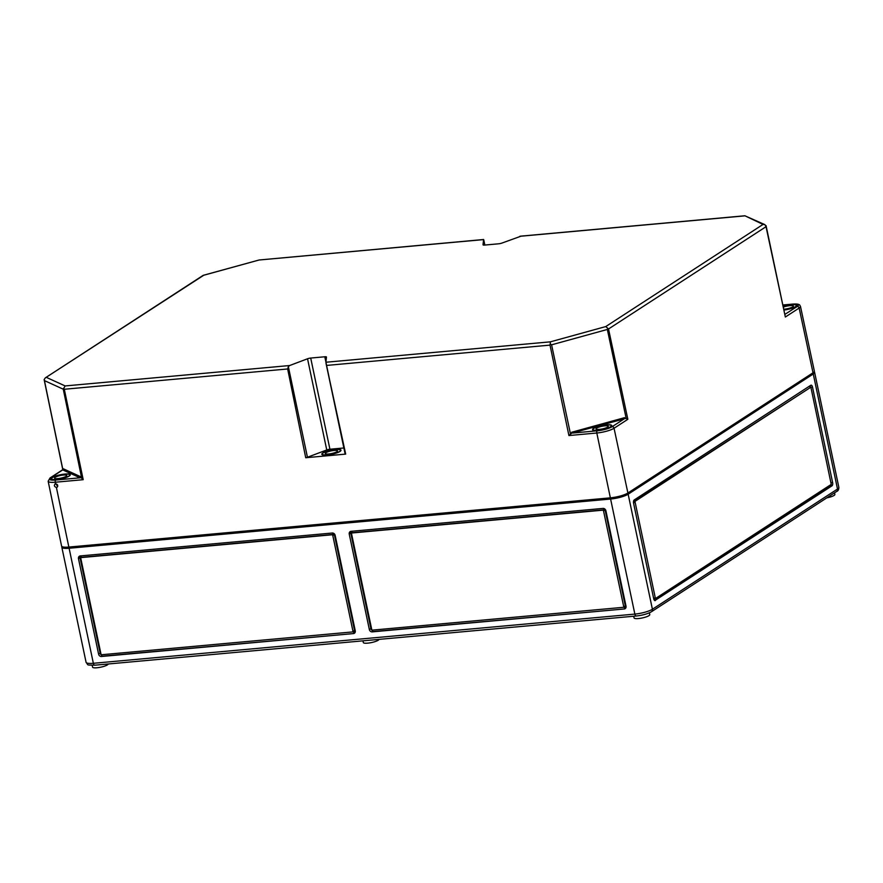<?xml version="1.0" encoding="UTF-8"?>
<svg xmlns="http://www.w3.org/2000/svg" width="883" height="883" viewBox="0 0 883 883"><rect width="100%" height="100%" fill="white"/><g stroke="black" fill="none" stroke-linecap="round" stroke-linejoin="round"><path stroke-width="1.32" d="M636.555 615.893A2.671 1.258 -95.2 0 1 636.257 616.003A2.671 1.258 -95.2 0 1 634.855 614.093L610.606 499.038L69.106 548.255A13.366 2.848 -11.9 0 1 61.832 547.239A13.366 2.848 -11.9 0 1 62.009 546.577M78.488 558.696A2.671 2.285 57 0 1 80.287 555.926L332.262 533.023A2.671 2.285 57 0 1 335.154 535.374L355.264 630.815A2.671 2.285 57 0 1 353.454 633.586L101.479 656.488A2.671 2.285 57 0 1 98.598 654.137L78.488 558.696L80.033 557.692A2.671 2.285 57 0 1 80.276 555.926M369.348 629.535L349.238 534.094A2.671 2.285 57 0 1 351.048 531.323L603.012 508.42A2.671 2.285 57 0 1 605.904 510.76L626.014 606.213A2.671 2.285 57 0 1 624.204 608.983L372.24 631.875A2.671 2.285 57 0 1 369.348 629.535L370.893 628.53L350.783 533.078A2.671 2.285 57 0 1 351.026 531.323M64.647 547.173A10.872 2.318 -11.9 0 0 70.187 547.548L611.698 498.343A10.872 2.318 -11.9 0 0 625.97 494.403L811.069 374.182A10.872 2.318 -11.9 0 0 811.874 373.531M814.181 371.765A13.366 2.848 -11.9 0 1 814.601 372.295A13.366 2.848 -11.9 0 1 813.265 373.984L628.155 494.204A13.366 2.848 -11.9 0 1 610.606 499.038M655.407 600.517A2.671 1.258 -95.2 0 1 655.109 600.628A2.671 1.258 -95.2 0 1 653.707 598.718L633.586 503.266A2.671 1.258 -95.2 0 1 634.215 499.955L810.793 385.275A2.671 1.258 -95.2 0 1 811.091 385.165A2.671 1.258 -95.2 0 1 812.492 387.074L832.614 482.526A2.671 1.258 -95.2 0 1 831.985 485.838L654.8 600.572M810.87 387.196L831.245 484.381L655.429 598.564L634.954 501.412L810.87 387.196L634.171 501.489L633.972 502.593L633.619 500.937M810.097 385.728L810.417 387.24M654.59 600.451L654.082 598.034L654.866 597.968M655.23 598.586L654.082 598.034M830.925 484.59L831.201 485.904L654.711 600.528M372.394 630.561A2.671 2.285 57 0 1 370.893 628.53M623.376 607.239A0.894 0.762 57 0 1 623.067 607.349L372.659 630.098A0.894 0.762 57 0 1 371.699 629.325L351.577 533.873A0.894 0.762 57 0 1 352.185 532.957L602.592 510.197A0.894 0.762 57 0 1 603.553 510.981L623.663 606.422A0.894 0.762 57 0 1 623.376 607.239L623.762 606.985A0.894 0.762 57 0 0 624.06 606.168L624.59 608.729L625.76 607.968A2.671 2.285 57 0 1 625.76 607.968L604.921 509.083M624.204 608.983L372.626 631.621L372.284 630.043M352.096 532.968A0.894 0.762 57 0 1 352.571 532.703L602.979 509.944A0.894 0.762 57 0 1 603.939 510.727L603.553 510.981M352.262 532.802L351.478 531.279M603.453 508.42L603.939 510.727M352.615 631.842A0.894 0.762 57 0 1 352.317 631.952L101.909 654.711A0.894 0.762 57 0 1 100.949 653.928L80.828 558.486A0.894 0.762 57 0 1 81.435 557.559L331.842 534.8A0.894 0.762 57 0 1 332.803 535.584L352.913 631.025A0.894 0.762 57 0 1 352.615 631.842L353.001 631.599A0.894 0.762 57 0 0 353.299 630.782L353.84 633.332L354.999 632.581A2.671 2.285 57 0 1 354.999 632.581L334.16 533.696M101.644 655.175A2.671 2.285 57 0 1 100.143 653.133L80.033 557.692M353.454 633.586L101.876 656.235L101.534 654.645M81.346 557.57A0.894 0.762 57 0 1 81.821 557.305L332.229 534.546A0.894 0.762 57 0 1 333.189 535.33L332.803 535.584M81.512 557.416L80.728 555.882M332.703 533.034L333.189 535.33M362.957 640.837L363.321 642.548A8.024 1.711 -11.9 0 0 371.202 642.625A8.024 1.711 -11.9 0 0 379.017 639.38M92.185 665.34L92.572 667.151A8.024 1.711 -11.9 0 0 100.452 667.239A8.024 1.711 -11.9 0 0 108.267 663.983M826.819 497.857A8.024 1.711 -11.9 0 0 834.876 494.414L834.545 492.835M633.707 616.235L634.071 617.934A8.024 1.711 -11.9 0 0 642.272 617.957A8.024 1.711 -11.9 0 0 649.767 614.634L649.391 612.824M203.344 275.297L259.05 260.01L203.024 275.441L45.342 377.858L44.15 379.58L44.437 380.606L44.15 379.58M483.729 239.768L484.844 245.055L483.597 239.514L259.194 259.988M203.741 275.253L45.342 377.858M326.004 363.233L345.683 454.105A2.671 0.574 -11.9 0 1 345.098 453.873A2.671 0.574 -11.9 0 0 345.098 453.873L325.926 362.24L550.44 341.831L605.738 326.578L763.033 224.425L764.899 224.646L766.025 226.699L608.519 328.984L607.846 328.355L607.338 329.458L626.19 418.476L627.846 419.293L614.049 428.255A13.135 2.792 -11.9 0 1 596.809 433.012A1.788 0.839 84.8 0 1 597.228 430.805A11.347 2.417 -11.9 0 0 612.129 426.699A1.788 1.523 57 0 1 614.049 428.255L627.901 493.012L813.011 372.792A13.366 2.848 -11.9 0 0 814.358 371.103L800.473 306.379C799.579 305.562 800.958 303.498 792.393 304.116A1.788 0.839 -95.2 0 1 792.603 304.149M605.738 326.578L607.846 328.355M550.44 341.831L550.021 345.121L568.917 435.551L571.776 433.123L624.171 418.873L624.546 417.67L624.722 418.52L612.129 426.699M607.338 329.458L551.599 344.823L550.617 344.138M46.457 377.416L65.143 385.937L63.267 389.204L81.711 478.266L81.17 477.714L55.728 480.021A11.347 2.417 168.1 0 1 50.695 477.725A1.788 1.523 57 0 0 50.077 477.935L63.024 469.524M81.711 478.266L83.201 479.69L64.304 389.26L63.488 388.41M766.124 226.324L766.047 225.607L766.124 226.324M763.033 224.425L744.877 215.772L764.899 224.646M783.353 306.224A9.801 2.086 168.1 0 1 790.958 304.679A9.801 2.086 168.1 0 1 796.863 305.375A9.801 2.086 168.1 0 1 784.159 310.032M56.633 475.694A9.801 2.086 168.1 0 1 70.254 474.8A9.801 2.086 168.1 0 1 56.391 479.59A9.801 2.086 168.1 0 1 51.059 478.84A9.801 2.086 168.1 0 1 56.633 475.694M55.883 483.763L57.671 486.566M343.851 447.979L329.922 449.237L310.706 358.056L324.801 356.776A3.035 0.64 -11.9 0 1 326.456 357.008A3.035 0.64 -11.9 0 1 326.456 357.052L325.926 362.24M329.922 449.237A3.035 0.64 -11.9 0 0 326.754 449.955L307.538 358.774A3.035 0.64 -11.9 0 1 310.706 358.056M65.143 385.937L289.657 365.529L288.355 366.655L287.659 368.962L305.728 457.736A2.671 0.574 -11.9 0 0 307.439 457.262L326.754 449.955M289.657 365.529L307.538 358.774M83.201 479.69L55.309 482.228L55.629 483.763C53.742 485.175 53.995 486.423 56.413 487.515L57.086 487.284C58.245 485.551 57.759 484.381 55.629 483.763L54.967 483.983M627.901 493.012A13.366 2.848 -11.9 0 1 610.363 497.846L68.852 547.063A13.366 2.848 168.1 0 1 61.578 546.047L48.157 481.224L50.077 477.935M483.597 239.514L483.034 244.79A3.035 0.64 -11.9 0 0 483.034 244.834A3.035 0.64 -11.9 0 0 484.69 245.066L498.785 243.785A3.035 0.64 -11.9 0 0 501.952 243.068L520.948 236.203M335.672 449.447A9.801 2.086 -11.9 0 0 321.809 454.237A9.801 2.086 -11.9 0 0 331.842 454.259A9.801 2.086 -11.9 0 0 341.004 450.198A9.801 2.086 -11.9 0 0 335.672 449.447M345.683 454.105L305.728 457.736M611.533 425.264A9.801 2.086 168.1 0 1 611.753 425.584A9.801 2.086 168.1 0 1 597.901 430.374A9.801 2.086 168.1 0 1 592.57 429.635A9.801 2.086 168.1 0 1 600.893 425.749A9.801 2.086 168.1 0 1 611.533 425.264M766.025 226.699L785.351 317.008L766.102 225.805M81.17 477.714L81.004 476.864L80.066 477.813L62.737 469.899L50.695 477.725M81.004 476.864L63.112 468.696L62.737 469.899M571.776 433.123L571.599 432.273L572.879 433.023L597.228 430.805M626.19 418.476L624.722 418.52M783.089 305.01L792.194 304.182A11.347 2.417 -11.9 0 1 797.228 306.489L785.075 314.26M606.224 424.966A9.36 1.998 168.1 0 1 611.312 425.672A9.36 1.998 168.1 0 1 602.57 429.557A9.36 1.998 168.1 0 1 593.001 429.535A9.36 1.998 168.1 0 1 606.224 424.966M604.866 425.849A6.236 1.325 168.1 0 1 608.266 426.323A6.236 1.325 168.1 0 1 602.438 428.906A6.236 1.325 168.1 0 1 596.058 428.895A6.236 1.325 168.1 0 1 604.866 425.849M783.364 306.335A9.36 1.998 168.1 0 1 791.334 304.745A9.36 1.998 168.1 0 1 796.422 305.463A9.36 1.998 168.1 0 1 784.137 309.933M783.53 307.063A6.236 1.325 168.1 0 1 789.976 305.628A6.236 1.325 168.1 0 1 793.364 306.103A6.236 1.325 168.1 0 1 790.329 307.946A6.236 1.325 168.1 0 1 783.983 309.193M335.474 449.568A9.36 1.998 168.1 0 1 340.562 450.286A9.36 1.998 168.1 0 1 331.82 454.16A9.36 1.998 168.1 0 1 322.251 454.138A9.36 1.998 168.1 0 1 335.474 449.568M334.116 450.451A6.236 1.325 168.1 0 1 337.516 450.926A6.236 1.325 168.1 0 1 331.677 453.509A6.236 1.325 168.1 0 1 325.297 453.498A6.236 1.325 168.1 0 1 334.116 450.451M64.724 474.182A9.36 1.998 168.1 0 1 69.812 474.888A9.36 1.998 168.1 0 1 61.07 478.774A9.36 1.998 168.1 0 1 51.501 478.752A9.36 1.998 168.1 0 1 64.724 474.182M63.366 475.054A6.236 1.325 168.1 0 1 66.766 475.529A6.236 1.325 168.1 0 1 60.927 478.122A6.236 1.325 168.1 0 1 54.547 478.111A6.236 1.325 168.1 0 1 63.366 475.054M95.055 665.109A2.671 1.258 -95.2 0 1 94.757 665.208A2.671 1.258 -95.2 0 1 93.355 663.299L634.855 614.093A13.366 2.848 168.1 0 0 652.405 609.248L628.155 494.204M813.265 373.984L837.503 489.039L652.405 609.248A2.671 2.285 -123 0 1 651.511 611.709C647.625 613.884 642.548 615.308 636.257 616.003L94.757 665.208C85.894 664.899 88.753 665.65 86.07 662.283A13.366 2.848 168.1 0 0 93.355 663.299L69.106 548.255M70.187 547.548L70.066 546.952M611.698 498.343L611.566 497.725M633.972 502.593L634.756 502.515M809.987 387.306L810.771 387.229M634.171 501.489L634.954 501.412M831.201 485.904L831.985 485.838M831.311 482.648L832.614 482.526M810.98 387.218L812.492 387.074M350.783 533.078L349.238 534.094M100.143 653.133L98.598 654.137M814.601 372.295L838.85 487.339A13.366 2.848 -11.9 0 1 837.503 489.039A2.671 2.285 57 0 1 836.609 491.489L651.511 611.709M608.519 328.984L627.846 419.293M62.87 469.624L44.437 380.606L63.267 389.204M345.098 453.84L326.081 363.608M325.937 362.14L324.801 356.776M307.439 457.262L288.355 366.655M55.728 480.021A1.788 0.839 -95.2 0 0 55.309 482.228A13.135 2.792 168.1 0 1 48.157 481.224M68.852 547.063L56.413 487.515M797.228 306.489A1.788 1.523 57 0 1 799.148 308.046A13.135 2.792 -11.9 0 0 800.473 306.379M792.194 304.182A1.788 0.839 -95.2 0 1 792.393 304.116L783.078 304.966M813.011 372.792L799.148 308.046L785.351 317.008M64.304 389.26L287.659 368.962M326.677 365.419L550.021 345.121M259.05 260.01L483.564 239.602M519.833 236.302L744.347 215.905M551.599 344.823L570.451 433.851M610.363 497.846L596.809 433.012L568.917 435.551M571.599 432.273L624.546 417.67M655.329 598.597L654.546 598.674M86.07 662.283L61.832 547.239M838.85 487.339C838.828 489.624 838.088 491.014 836.609 491.489M744.877 215.772L520.385 236.18M44.194 379.878L62.792 469.679M611.444 426.29L611.312 425.672M593.133 430.142L593.001 429.535M796.554 306.07L796.422 305.463M340.695 450.893L340.562 450.286M322.372 454.756L322.251 454.138M69.945 475.495L69.812 474.888M51.622 479.359L51.501 478.752"/></g></svg>
